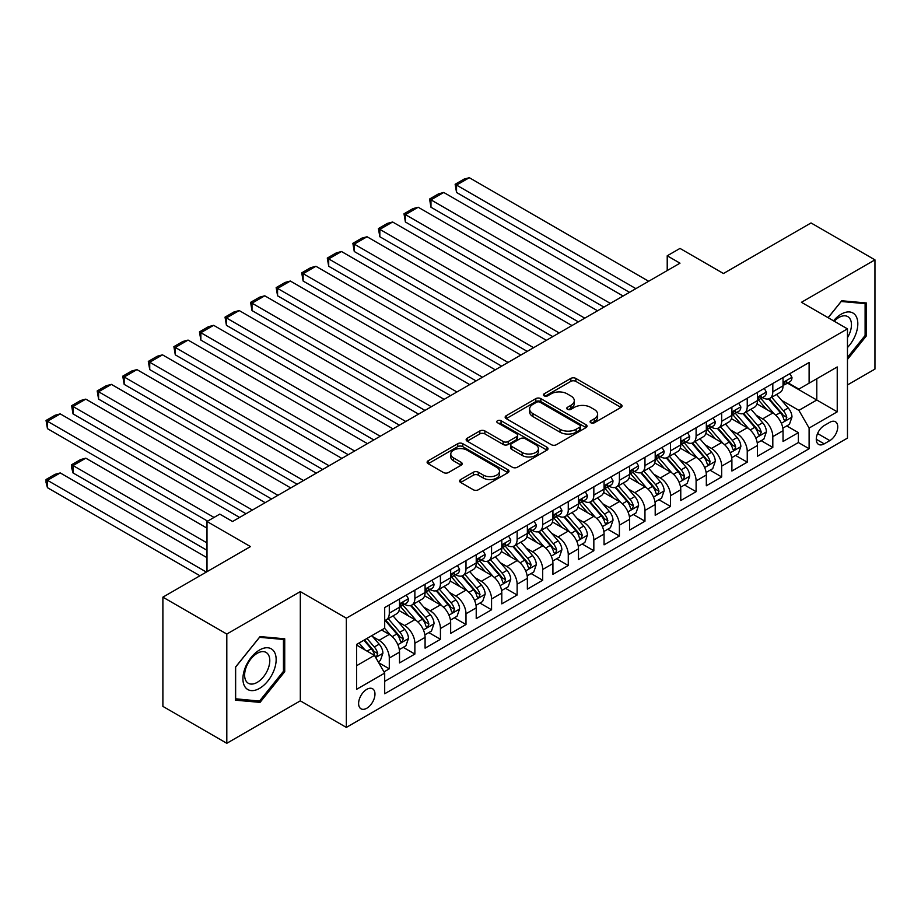 <?xml version="1.0" encoding="UTF-8"?>
<svg xmlns="http://www.w3.org/2000/svg" width="921" height="921" viewBox="0 0 921 921"><rect width="100%" height="100%" fill="white"/><g stroke="black" fill="none" stroke-linecap="round" stroke-linejoin="round"><path stroke-width="1.38" d="M590.833 422.785A2.487 1.439 0 0 0 594.356 422.785L621.019 407.393A3.546 2.049 0 0 0 622.055 405.942A3.546 2.049 0 0 0 621.019 404.492L575.844 378.416A3.546 2.049 0 0 0 570.824 378.416L544.161 393.808A2.487 1.439 0 0 0 543.436 394.821A2.487 1.439 0 0 0 544.161 395.834A2.487 1.439 0 0 0 547.673 395.834L551.126 393.843A11.363 6.562 0 0 1 567.186 393.843L570.951 396.018A11.363 6.562 0 0 1 574.278 400.658A11.363 6.562 0 0 1 570.951 405.298L567.497 407.289A2.487 1.439 0 0 0 566.772 408.302A2.487 1.439 0 0 0 567.497 409.315A2.487 1.439 0 0 0 571.008 409.315L574.462 407.324A11.363 6.562 0 0 1 590.522 407.324L594.287 409.5A11.363 6.562 0 0 1 597.614 414.128A11.363 6.562 0 0 1 594.287 418.767L590.833 420.759A2.487 1.439 0 0 0 590.108 421.772A2.487 1.439 0 0 0 590.833 422.785L590.833 420.759M366.8 708.237A11.57 6.677 120 0 0 374.352 698.037A11.57 6.677 120 0 0 372.579 688.77A11.57 6.677 120 0 0 366.8 689.334A11.57 6.677 120 0 0 359.236 699.534A11.57 6.677 120 0 0 361.009 708.802A11.57 6.677 120 0 0 366.8 708.237M460.65 479.553A3.546 2.049 0 0 0 459.614 481.004A3.546 2.049 0 0 0 460.65 482.454L473.325 489.765A3.546 2.049 0 0 0 478.344 489.765L507.955 472.669A3.546 2.049 0 0 0 509.002 471.218A3.546 2.049 0 0 0 507.955 469.768L462.779 443.692A3.546 2.049 0 0 0 457.76 443.692L428.15 460.788A3.546 2.049 0 0 0 427.114 462.238A3.546 2.049 0 0 0 428.15 463.689L443.462 472.519A3.546 2.049 0 0 0 448.481 472.519L461.156 465.209A3.546 2.049 0 0 0 462.192 463.758A3.546 2.049 0 0 0 461.156 462.307L453.558 457.921A9.498 5.48 0 0 1 450.783 454.053A9.498 5.48 0 0 1 456.643 448.988A9.498 5.48 0 0 1 466.993 450.173L496.73 467.35A9.498 5.48 0 0 1 499.504 471.218A9.498 5.48 0 0 1 493.644 476.284A9.498 5.48 0 0 1 483.306 475.098L478.344 472.231A3.546 2.049 0 0 0 473.325 472.231L460.65 479.553L460.65 482.454M847.47 384.955L874.95 369.091L874.95 259.86L811.033 222.951L723.457 273.514L679.997 248.417L667.218 255.796L679.997 263.176L232.564 521.505L219.785 514.114L206.995 521.505L206.995 571.688M226.808 634.051L226.808 743.293L300.315 700.846L300.315 591.616L226.808 634.051L162.89 597.153L250.466 546.59L206.995 521.505M300.315 591.616L346.342 618.187L847.47 328.866L847.47 438.097L346.342 727.417L346.342 618.187M874.95 259.86L801.443 302.295L847.47 328.866M551.38 444.705A3.546 2.049 0 0 0 556.399 444.705L586.009 427.609A3.546 2.049 0 0 0 587.045 426.158A3.546 2.049 0 0 0 586.009 424.708L540.834 398.632A3.546 2.049 0 0 0 535.815 398.632L506.205 415.728A3.546 2.049 0 0 0 505.157 417.178A3.546 2.049 0 0 0 506.205 418.629L551.38 444.705M498.537 423.326A2.487 1.439 0 0 1 501.059 423.683L546.936 450.162L517.372 467.235A3.546 2.049 0 0 1 512.352 467.235L467.177 441.159L467.177 438.258A3.546 2.049 0 0 0 466.141 439.708A3.546 2.049 0 0 0 467.177 441.159M467.177 438.258L479.853 430.936A3.546 2.049 0 0 1 484.872 430.936L503.188 441.516A3.546 2.049 0 0 0 508.208 441.516L516.612 436.658A3.546 2.049 0 0 0 517.66 435.219A3.546 2.049 0 0 0 516.612 433.768L497.547 422.751A2.487 1.439 0 0 1 496.81 421.737A2.487 1.439 0 0 1 498.353 420.413A2.487 1.439 0 0 1 501.059 420.724L546.982 447.238A3.546 2.049 0 0 1 548.018 448.688A3.546 2.049 0 0 1 546.982 450.139L546.982 447.238M226.808 743.293L162.89 706.384L162.89 597.153M383.988 671.881L389.295 668.819L378.681 662.694M372.648 636.618L379.072 640.325A14.46 8.347 60 0 1 389.295 658.043L399.518 652.137L399.518 662.913L414.864 654.06L403.225 647.336M398.217 621.859L404.63 625.566A14.46 8.347 60 0 1 414.864 643.284L425.088 637.378L425.088 648.154L440.434 639.301L428.795 632.577M423.787 607.1L430.199 610.807A14.46 8.347 60 0 1 440.434 628.525L450.657 622.619L450.657 633.395L465.991 624.53L454.364 617.818M449.356 592.341L455.768 596.048A14.46 8.347 60 0 1 465.991 613.754L476.226 607.86L476.226 618.636L491.561 609.771L479.933 603.059M474.914 577.582L481.338 581.289A14.46 8.347 60 0 1 491.561 598.995L501.795 593.089L501.795 603.865L517.13 595.012L505.502 588.3M500.483 562.812L506.907 566.519A14.46 8.347 60 0 1 517.13 584.236L527.365 578.33L527.365 589.106L542.699 580.253L531.072 573.53M526.052 548.053L532.476 551.76A14.46 8.347 60 0 1 542.699 569.477L552.922 563.571L552.922 574.347L568.269 565.494L556.629 558.771M551.621 533.294L558.045 537.001A14.46 8.347 60 0 1 568.269 554.718L578.492 548.812L578.492 559.588L593.838 550.723L582.199 544.012M577.191 518.535L583.603 522.242A14.46 8.347 60 0 1 593.838 539.948L604.061 534.053L604.061 544.829L619.407 535.964L607.768 529.253M602.76 503.775L609.172 507.483A14.46 8.347 60 0 1 619.407 525.189L629.63 519.283L629.63 530.059L644.965 521.205L633.337 514.494M628.329 489.005L634.742 492.712A14.46 8.347 60 0 1 644.965 510.43L655.199 504.524L655.199 515.3L670.534 506.446L658.906 499.723M653.887 474.246L660.311 477.953A14.46 8.347 60 0 1 670.534 495.671L680.769 489.765L680.769 500.54L696.103 491.687L684.476 484.964M679.456 459.487L685.88 463.194A14.46 8.347 60 0 1 696.103 480.912L706.326 475.006L706.326 485.781L721.673 476.917L710.045 470.205M705.026 444.728L711.449 448.435A14.46 8.347 60 0 1 721.673 466.141L731.896 460.247L731.896 471.022L747.242 462.158L735.603 455.446M730.595 429.969L737.019 433.676A14.46 8.347 60 0 1 747.242 451.382L757.465 445.476L757.465 456.252L772.811 447.399L772.811 436.623A14.46 8.347 -120 0 0 762.576 418.905L756.164 415.198M761.172 440.687L772.811 447.399M399.518 652.137A14.46 8.347 -120 0 0 389.295 634.419L381.628 629.999M425.088 637.378A14.46 8.347 -120 0 0 414.864 619.66L399.046 610.531M450.657 622.619A14.46 8.347 -120 0 0 440.434 604.901L424.616 595.772M476.226 607.86A14.46 8.347 -120 0 0 465.991 590.142L450.185 581.013M501.795 593.089A14.46 8.347 -120 0 0 491.561 575.383L475.754 566.254M527.365 578.33A14.46 8.347 -120 0 0 517.13 560.613L501.323 551.495M552.922 563.571A14.46 8.347 -120 0 0 542.699 545.854L526.893 536.724M578.492 548.812A14.46 8.347 -120 0 0 568.269 531.095L552.45 521.965M604.061 534.053A14.46 8.347 -120 0 0 593.838 516.336L578.02 507.206M629.63 519.283A14.46 8.347 -120 0 0 619.407 501.577L603.589 492.447M655.199 504.524A14.46 8.347 -120 0 0 644.965 486.818L629.158 477.688M680.769 489.765A14.46 8.347 -120 0 0 670.534 472.047L654.727 462.918M706.326 475.006A14.46 8.347 -120 0 0 696.103 457.288L680.297 448.159M731.896 460.247A14.46 8.347 -120 0 0 721.673 442.529L705.866 433.4M757.465 445.476A14.46 8.347 -120 0 0 747.242 427.77L731.424 418.641M829.821 422.302L824.203 425.548A11.213 6.47 120 0 0 816.881 435.426A11.213 6.47 120 0 0 818.596 444.417A11.213 6.47 120 0 0 824.203 443.853L829.821 440.606A11.213 6.47 120 0 0 837.143 430.729A11.213 6.47 120 0 0 835.428 421.749A11.213 6.47 120 0 0 829.821 422.302M356.565 665.722L374.467 655.384L384.69 673.101L384.69 693.766L809.11 448.723L809.11 428.058L798.887 410.352L781.733 400.439M384.69 673.101L356.565 689.334L356.565 644.458L384.69 628.226L384.69 607.561L809.11 362.517L809.11 383.182L837.235 366.949L837.235 411.825L809.11 428.058M404.503 604.234L404.63 604.314A14.46 8.347 60 0 0 411.871 605.028L422.094 599.122A14.46 8.347 -120 0 0 425.088 592.502L425.088 584.236M430.072 589.475L430.199 589.555A14.46 8.347 60 0 0 437.429 590.269L447.664 584.363A14.46 8.347 -120 0 0 450.657 577.743L450.657 569.477M455.642 574.716L455.768 574.785A14.46 8.347 60 0 0 462.998 575.51L473.233 569.604A14.46 8.347 -120 0 0 476.226 562.984L476.226 554.718M481.199 559.945L481.338 560.026A14.46 8.347 60 0 0 488.567 560.739L498.791 554.845A14.46 8.347 -120 0 0 501.795 548.214L501.795 539.948M506.769 545.186L506.907 545.267A14.46 8.347 60 0 0 514.137 545.98L524.36 540.074A14.46 8.347 -120 0 0 527.365 533.455L527.365 525.189M532.338 530.427L532.476 530.508A14.46 8.347 60 0 0 539.706 531.221L549.929 525.315A14.46 8.347 -120 0 0 552.922 518.696L552.922 510.43M557.907 515.668L558.045 515.748A14.46 8.347 60 0 0 565.275 516.462L575.498 510.556A14.46 8.347 -120 0 0 578.492 503.937L578.492 495.671M583.477 500.909L583.603 500.978A14.46 8.347 60 0 0 590.845 501.703L601.068 495.797A14.46 8.347 -120 0 0 604.061 489.178L604.061 480.912M609.046 486.138L609.172 486.219A14.46 8.347 60 0 0 616.402 486.933L626.637 481.038A14.46 8.347 -120 0 0 629.63 474.407L629.63 466.141M634.604 471.379L634.742 471.46A14.46 8.347 60 0 0 641.972 472.174L652.206 466.268A14.46 8.347 -120 0 0 655.199 459.648L655.199 451.382M660.173 456.62L660.311 456.701A14.46 8.347 60 0 0 667.541 457.415L677.764 451.509A14.46 8.347 -120 0 0 680.769 444.889L680.769 436.623M685.742 441.861L685.88 441.942A14.46 8.347 60 0 0 693.11 442.656L703.333 436.75A14.46 8.347 -120 0 0 706.326 430.13L706.326 421.864M711.311 427.102L711.449 427.171A14.46 8.347 60 0 0 718.679 427.897L728.902 421.991A14.46 8.347 -120 0 0 731.896 415.371L731.896 407.105M736.881 412.343L737.019 412.412A14.46 8.347 60 0 0 744.249 413.126L754.472 407.232A14.46 8.347 -120 0 0 757.465 400.6L757.465 392.334M384.69 681.367L798.38 442.529L798.38 432.64L783.034 441.493L783.034 430.717A14.46 8.347 -120 0 0 772.811 413.011L756.993 403.882M762.45 397.573L762.576 397.653A14.46 8.347 -120 0 0 769.818 398.367A14.46 8.347 -120 0 0 772.811 391.747L772.811 383.481M769.818 398.367L780.041 392.461A14.46 8.347 -120 0 0 783.034 385.841L783.034 377.575M389.295 604.901L389.295 613.167A14.46 8.347 60 0 1 386.302 619.787A14.46 8.347 60 0 1 384.69 620.374M386.302 619.787L396.525 613.881A14.46 8.347 -120 0 0 399.518 607.261L399.518 598.995M414.864 590.142L414.864 598.408A14.46 8.347 60 0 1 411.871 605.028M440.434 575.383L440.434 583.649A14.46 8.347 60 0 1 437.429 590.269M465.991 560.613L465.991 568.879A14.46 8.347 60 0 1 462.998 575.51M491.561 545.854L491.561 554.12A14.46 8.347 60 0 1 488.567 560.739M517.13 531.095L517.13 539.361A14.46 8.347 60 0 1 514.137 545.98M542.699 516.336L542.699 524.602A14.46 8.347 60 0 1 539.706 531.221M568.269 501.577L568.269 509.843A14.46 8.347 60 0 1 565.275 516.462M593.838 486.806L593.838 495.084A14.46 8.347 60 0 1 590.845 501.703M619.407 472.047L619.407 480.313A14.46 8.347 60 0 1 616.402 486.933M644.965 457.288L644.965 465.554A14.46 8.347 60 0 1 641.972 472.174M670.534 442.529L670.534 450.795A14.46 8.347 60 0 1 667.541 457.415M696.103 427.77L696.103 436.036A14.46 8.347 60 0 1 693.11 442.656M721.673 412.999L721.673 421.277A14.46 8.347 60 0 1 718.679 427.897M747.242 398.24L747.242 406.506A14.46 8.347 60 0 1 744.249 413.126M747.242 451.382L747.242 462.158M721.673 466.141L721.673 476.917M696.103 480.912L696.103 491.687M670.534 495.671L670.534 506.446M644.965 510.43L644.965 521.205M619.407 525.189L619.407 535.964M593.838 539.948L593.838 550.723M568.269 554.718L568.269 565.494M542.699 569.477L542.699 580.253M517.13 584.236L517.13 595.012M491.561 598.995L491.561 609.771M465.991 613.754L465.991 624.53M440.434 628.525L440.434 639.301M414.864 643.284L414.864 654.06M389.295 658.043L389.295 668.819M374.467 655.384L356.565 645.057M798.887 410.352L816.789 400.013L816.789 378.761L837.235 366.949M787.501 383.113L837.235 411.825M788.019 382.814L798.887 389.088L809.11 383.182M300.315 700.846L346.342 727.417M667.218 255.796L667.218 270.555M786.741 425.916L798.38 432.64M798.38 442.529L809.11 448.723M847.47 359.409L866.385 335.866L866.385 302.974L841.713 300.764L828.106 317.687M235.373 700.179L260.056 702.378L284.727 671.685L284.727 638.794L260.056 636.584L235.373 667.276L235.373 700.179M865.107 335.129L866.385 335.866M283.449 670.948L284.727 671.685M257.443 700.869L260.056 702.378M591.835 423.142L594.287 421.726A11.363 6.562 0 0 0 597.614 417.086L597.614 414.128M574.278 400.658L574.278 403.605A11.363 6.562 0 0 1 570.951 408.245L568.487 409.661M620.973 407.427L575.844 381.375A3.546 2.049 0 0 0 570.824 381.375L545.151 396.191M586.009 424.708L586.009 427.609L540.834 401.579A3.546 2.049 0 0 0 535.815 401.579L506.251 418.652M579.735 427.171A2.487 1.439 0 0 0 580.46 426.158A2.487 1.439 0 0 0 579.735 425.145L540.086 402.247A2.487 1.439 0 0 0 536.563 402.247L532.925 404.354A11.363 6.562 0 0 0 529.598 408.993A11.363 6.562 0 0 0 532.925 413.621L560.037 429.278A11.363 6.562 0 0 0 576.097 429.278L579.735 427.171L579.735 430.13A2.487 1.439 0 0 0 580.46 429.105L580.46 426.158M529.598 408.993L529.598 411.94A11.363 6.562 0 0 0 532.925 416.58L532.925 413.621M579.735 430.13L576.097 432.225A11.363 6.562 0 0 1 560.037 432.225L532.925 416.58M467.223 441.182L479.853 433.895L479.853 430.936M517.66 435.219L517.66 438.166A3.546 2.049 0 0 1 516.612 439.616L508.208 444.475A3.546 2.049 0 0 1 503.188 444.475L484.872 433.895A3.546 2.049 0 0 0 479.853 433.895M522.195 452.487A9.498 5.48 0 0 0 532.545 453.685A9.498 5.48 0 0 0 538.405 448.619A9.498 5.48 0 0 0 535.631 444.739L525.154 438.695A3.546 2.049 0 0 0 520.135 438.695L511.719 443.542A3.546 2.049 0 0 0 510.683 444.993A3.546 2.049 0 0 0 511.719 446.443L522.195 452.487L522.195 455.446A9.498 5.48 0 0 0 532.545 456.632A9.498 5.48 0 0 0 538.405 451.566L538.405 448.619M510.683 444.993L510.683 447.951A3.546 2.049 0 0 0 511.719 449.39L511.719 446.443M522.195 455.446L511.719 449.39M499.504 471.218L499.504 474.177A9.498 5.48 0 0 1 493.644 479.231A9.498 5.48 0 0 1 483.306 478.045L478.344 475.19A3.546 2.049 0 0 0 473.325 475.19L460.696 482.477M450.783 454.053L450.783 457A9.498 5.48 0 0 0 453.558 460.88L453.558 457.921M461.156 462.307L461.156 465.209L453.558 460.88M507.908 472.692L462.779 446.639A3.546 2.049 0 0 0 457.76 446.639L428.196 463.712M782.815 428.184L789.424 424.374L791.979 416.994A9.578 5.538 -120 0 0 788.249 407.991L776.564 394.464M774.227 413.943L760.873 398.482M456.54 251.514L578.365 321.855L405.401 221.996L403.997 213.799L412.942 208.63L418.18 207.237L405.401 214.616L405.401 221.996M766.629 409.442L758.881 400.462A22.956 13.251 -120 0 0 758.167 399.668M768.505 398.885L780.329 412.573A9.578 5.538 60 0 1 783.736 419.17L784.439 420.31L785.728 420.126L786.81 417.397A9.578 5.538 -120 0 0 783.391 410.801L771.706 397.273M769.208 398.666L781.906 413.368A4.881 2.821 60 0 1 783.126 415.279L786.81 417.397M635.893 288.641L456.54 185.086L456.54 192.466L629.504 292.337M789.815 373.661L791.979 377.426A9.578 5.538 60 0 1 789.999 381.674L785.141 384.471A9.578 5.538 -120 0 0 786.81 382.261L786.603 381.421M648.672 281.262L469.319 177.707L456.54 185.086L455.135 184.281L464.08 179.111L469.319 177.707M783.357 384.92L783.391 384.92A9.578 5.538 -120 0 0 785.141 384.471M785.567 381.547L786.81 382.261C786.212 380.822 785.187 381.409 783.736 384.034A9.578 5.538 60 0 1 783.034 385.404M456.54 192.466L455.135 184.281M847.47 347.528A23.497 13.573 120 0 0 857.509 320.266A23.497 13.573 120 0 0 841.195 314.176A23.497 13.573 120 0 0 833.505 320.807M847.47 337.673A17.798 10.269 120 0 0 847.769 316.617A17.798 10.269 120 0 0 838.87 317.492A17.798 10.269 120 0 0 834.219 321.21M828.163 317.722L841.195 301.489L865.107 303.631L865.107 335.509L847.47 357.452M863.518 302.71L865.107 303.631M273.928 670.476A23.497 13.573 120 0 0 267.85 647.774A23.497 13.573 120 0 0 245.147 667.898A23.497 13.573 120 0 0 251.226 690.6A23.497 13.573 120 0 0 273.928 670.476M268.103 668.819A17.798 10.269 120 0 0 266.1 652.436A17.798 10.269 120 0 0 246.31 666.873A17.798 10.269 120 0 0 248.313 683.255A17.798 10.269 120 0 0 268.103 668.819M235.638 698.924L235.638 667.057L259.538 637.309L283.449 639.45L283.449 671.328L259.538 701.065L235.373 698.774M281.861 638.529L283.449 639.45M757.258 442.943L763.854 439.133L766.41 431.753A9.578 5.538 -120 0 0 762.68 422.751L751.006 409.235M748.658 428.702L735.315 413.241M430.97 266.273L552.796 336.614L379.832 236.755L378.427 228.558L387.373 223.4L392.622 221.996L379.832 229.375L379.832 236.755M741.06 424.201L733.312 415.233A22.956 13.251 -120 0 0 732.598 414.427M742.936 413.656L754.76 427.332A9.578 5.538 60 0 1 758.179 433.929L758.869 435.069L760.17 434.885L761.241 432.156A9.578 5.538 -120 0 0 757.822 425.56L746.148 412.032M743.638 413.425L756.337 428.127A4.881 2.821 60 0 1 757.569 430.038L761.241 432.156M731.688 457.714L738.297 453.892L740.852 446.512A9.578 5.538 -120 0 0 737.111 437.521L725.437 423.994M723.089 443.462L709.746 428M405.401 281.043L527.226 351.373L354.263 251.514L352.858 243.328L361.815 238.159L367.053 236.755L354.263 244.134L354.263 251.514M715.49 438.96L707.742 429.992A22.956 13.251 -120 0 0 707.04 429.186M717.378 428.415L729.19 442.092A9.578 5.538 60 0 1 732.609 448.688L733.3 449.828L734.601 449.644L735.672 446.927A9.578 5.538 -120 0 0 732.253 440.319L720.579 426.791M718.069 428.184L730.767 442.886A4.881 2.821 60 0 1 731.999 444.797L735.672 446.927M706.119 472.473L712.727 468.651L715.283 461.271A9.578 5.538 -120 0 0 711.553 452.28L699.868 438.753M697.531 458.221L684.176 442.771M379.832 295.802L501.657 366.144L328.705 266.273L327.289 258.087L336.246 252.918L341.484 251.514L328.705 258.893L328.705 266.273M689.933 453.719L682.185 444.751A22.956 13.251 -120 0 0 681.471 443.957M691.809 443.174L703.621 456.851A9.578 5.538 60 0 1 707.04 463.459L707.731 464.587L709.032 464.403L710.103 461.686A9.578 5.538 -120 0 0 706.695 455.078L695.01 441.562M692.5 442.955L705.198 457.645A4.881 2.821 60 0 1 706.43 459.556L710.103 461.686M680.55 487.232L687.158 483.421L689.714 476.03A9.578 5.538 -120 0 0 685.984 467.039L674.299 453.512M671.962 472.991L658.607 457.53M354.263 310.561L476.099 380.903L303.136 281.043L301.731 272.846L310.676 267.677L315.915 266.273L303.136 273.664L303.136 281.043M664.363 468.49L656.615 459.51A22.956 13.251 -120 0 0 655.902 458.716M666.24 457.933L678.052 471.61A9.578 5.538 60 0 1 681.471 478.218L682.173 479.346L683.463 479.173L684.545 476.445A9.578 5.538 -120 0 0 681.126 469.848L669.44 456.321M666.931 457.714L679.629 472.415A4.881 2.821 60 0 1 680.861 474.315L684.545 476.445M610.324 303.4L430.97 199.857L430.97 207.237L603.934 307.096M764.246 388.432L766.41 392.196A9.578 5.538 60 0 1 764.43 396.433L759.572 399.23A9.578 5.538 -120 0 0 761.241 397.032L761.045 396.18M623.114 296.021L443.749 192.466L430.97 199.857L429.566 199.04L438.511 193.871L443.749 192.466M757.787 399.679L757.822 399.679A9.578 5.538 -120 0 0 759.572 399.23M760.009 396.318L761.241 397.032C760.642 395.581 759.618 396.18 758.179 398.805A9.578 5.538 60 0 1 757.465 400.163M430.97 207.237L429.566 199.04M584.754 318.159L403.997 213.799M738.677 403.191L740.852 406.955A9.578 5.538 60 0 1 738.861 411.192L734.002 414.001A9.578 5.538 -120 0 0 735.672 411.791L735.476 410.939M597.545 310.78L418.18 207.237M732.218 414.45L732.253 414.45A9.578 5.538 -120 0 0 734.002 414.001M734.44 411.077L735.672 411.791C735.073 410.352 734.049 410.939 732.609 413.564A9.578 5.538 60 0 1 731.896 414.922M559.185 332.93L378.427 228.558M713.107 417.95L715.283 421.714A9.578 5.538 60 0 1 713.291 425.951L708.433 428.76A9.578 5.538 -120 0 0 710.103 426.55L709.907 425.698M571.976 325.539L392.622 221.996M706.649 429.209L706.695 429.209A9.578 5.538 -120 0 0 708.433 428.76M708.871 425.836L710.103 426.55C709.504 425.111 708.479 425.698 707.04 428.323A9.578 5.538 60 0 1 706.326 429.681M533.627 347.689L352.858 243.328M687.538 432.709L689.714 436.473A9.578 5.538 60 0 1 687.734 440.71L682.875 443.519A9.578 5.538 -120 0 0 684.545 441.309L684.338 440.457M546.406 340.31L367.053 236.755M681.08 443.968L681.126 443.968A9.578 5.538 -120 0 0 682.875 443.519M683.301 440.595L684.545 441.309C683.935 439.87 682.91 440.457 681.471 443.082A9.578 5.538 60 0 1 680.769 444.452M654.981 501.991L661.589 498.18L664.145 490.801A9.578 5.538 -120 0 0 660.415 481.798L648.729 468.271M646.392 487.75L633.038 472.289M328.705 325.32L450.53 395.662L277.566 295.802L276.162 287.605L285.107 282.436L290.345 281.043L277.566 288.423L277.566 295.802M638.794 483.249L631.046 474.269A22.956 13.251 -120 0 0 630.332 473.475M640.671 472.692L652.482 486.38A9.578 5.538 60 0 1 655.902 492.977L656.604 494.117L657.893 493.932L658.976 491.204A9.578 5.538 -120 0 0 655.556 484.607L643.871 471.08M641.361 472.473L654.06 487.174A4.881 2.821 60 0 1 655.292 489.086L658.976 491.204M508.058 362.448L327.289 258.087M661.969 447.468L664.145 451.232A9.578 5.538 60 0 1 662.164 455.481L657.306 458.278A9.578 5.538 -120 0 0 658.976 456.068L658.768 455.227M520.837 355.069L341.484 251.514M655.522 458.727L655.556 458.727A9.578 5.538 -120 0 0 657.306 458.278M657.732 455.354L658.976 456.068C658.365 454.629 657.341 455.216 655.902 457.841A9.578 5.538 60 0 1 655.199 459.211M629.411 516.75L636.02 512.939L638.575 505.56A9.578 5.538 -120 0 0 634.845 496.557L623.16 483.041M620.823 502.509L607.469 487.048M303.136 340.079L424.961 410.421L251.997 310.561L250.593 302.364L259.538 297.207L264.776 295.802L251.997 303.182L251.997 310.561M613.225 498.008L605.477 489.039A22.956 13.251 -120 0 0 604.763 488.234M615.101 487.462L626.925 501.139A9.578 5.538 60 0 1 630.332 507.736L631.035 508.876L632.324 508.691L633.406 505.963A9.578 5.538 -120 0 0 629.987 499.366L618.302 485.839M615.804 487.232L628.49 501.933A4.881 2.821 60 0 1 629.722 503.845L633.406 505.963M482.489 377.207L301.731 272.846M636.399 462.238L638.575 466.003A9.578 5.538 60 0 1 636.595 470.24L631.737 473.037A9.578 5.538 -120 0 0 633.406 470.838L633.199 469.986M495.268 369.828L315.915 266.273M629.952 473.486L629.987 473.486A9.578 5.538 -120 0 0 631.737 473.037M632.163 470.124L633.406 470.838C632.796 469.388 631.783 469.986 630.332 472.611A9.578 5.538 60 0 1 629.63 473.97M603.842 531.521L610.45 527.698L613.006 520.319A9.578 5.538 -120 0 0 609.276 511.328L597.591 497.8M595.254 517.268L581.899 501.807M277.566 354.85L399.392 425.18L226.428 325.32L225.023 317.135L233.969 311.966L239.218 310.561L226.428 317.941L226.428 325.32M587.656 512.767L579.908 503.799A22.956 13.251 -120 0 0 579.194 502.993M589.532 502.221L601.355 515.898A9.578 5.538 60 0 1 604.763 522.495L605.465 523.635L606.755 523.45L607.837 520.733A9.578 5.538 -120 0 0 604.418 514.125L592.744 500.598M590.234 501.991L602.933 516.693A4.881 2.821 60 0 1 604.153 518.604L607.837 520.733M456.92 391.966L276.162 287.605M610.842 476.997L613.006 480.762A9.578 5.538 60 0 1 611.026 484.999L606.168 487.808A9.578 5.538 -120 0 0 607.837 485.597L607.63 484.745M469.698 384.587L290.345 281.043M604.383 488.257L604.418 488.257A9.578 5.538 -120 0 0 606.168 487.808M606.594 484.883L607.837 485.597C607.238 484.147 606.214 484.745 604.763 487.37A9.578 5.538 60 0 1 604.061 488.729M578.284 546.28L584.881 542.457L587.437 535.078A9.578 5.538 -120 0 0 583.707 526.087L572.033 512.56M569.685 532.027L556.342 516.577M251.997 369.609L373.822 439.95L200.859 340.079L199.454 331.894L208.399 326.725L213.649 325.32L200.859 332.7L200.859 340.079M562.086 527.526L554.338 518.558A22.956 13.251 -120 0 0 553.625 517.763M563.974 516.98L575.786 530.657A9.578 5.538 60 0 1 579.205 537.265L579.896 538.394L581.197 538.209L582.268 535.492A9.578 5.538 -120 0 0 578.849 528.884L567.175 515.369M564.665 516.762L577.363 531.452A4.881 2.821 60 0 1 578.595 533.363L582.268 535.492M431.35 406.737L250.593 302.364M585.272 491.756L587.437 495.521A9.578 5.538 60 0 1 585.457 499.758L580.598 502.567A9.578 5.538 -120 0 0 582.268 500.356L582.072 499.504M444.141 399.346L264.776 295.802M578.814 503.016L578.849 503.016A9.578 5.538 -120 0 0 580.598 502.567M581.036 499.643L582.268 500.356C581.669 498.917 580.644 499.504 579.205 502.129A9.578 5.538 60 0 1 578.492 503.488M552.715 561.039L559.323 557.228L561.879 549.837A9.578 5.538 -120 0 0 558.138 540.846L546.464 527.319M544.115 546.798L530.772 531.336M226.428 384.368L348.253 454.709L175.289 354.85L173.885 346.653L182.842 341.484L188.08 340.079L175.289 347.47L175.289 354.85M536.517 542.296L528.769 533.317A22.956 13.251 -120 0 0 528.067 532.522M538.405 531.739L550.217 545.416A9.578 5.538 60 0 1 553.636 552.024L554.327 553.153L555.628 552.98L556.698 550.251A9.578 5.538 -120 0 0 553.291 543.655L541.606 530.128M539.096 531.521L551.794 546.222A4.881 2.821 60 0 1 553.026 548.122L556.698 550.251M405.781 421.496L225.023 317.135M559.703 506.515L561.879 510.28A9.578 5.538 60 0 1 559.887 514.517L555.029 517.326A9.578 5.538 -120 0 0 556.698 515.115L556.503 514.263M418.571 414.116L239.218 310.561M553.245 517.775L553.291 517.775A9.578 5.538 -120 0 0 555.029 517.326M555.467 514.402L556.698 515.115C556.1 513.676 555.075 514.263 553.636 516.888A9.578 5.538 60 0 1 552.922 518.258M527.146 575.798L533.754 571.987L536.31 564.608A9.578 5.538 -120 0 0 532.58 555.605L520.895 542.078M518.558 561.557L505.203 546.095M200.859 399.127L322.695 469.468L149.732 369.609L148.316 361.412L157.272 356.243L162.51 354.85L149.732 362.229L149.732 369.609M510.959 557.055L503.211 548.076A22.956 13.251 -120 0 0 502.498 547.281M512.836 546.498L524.648 560.187A9.578 5.538 60 0 1 528.067 566.783L528.758 567.923L530.059 567.739L531.129 565.01A9.578 5.538 -120 0 0 527.721 558.414L516.036 544.887M513.527 546.28L526.225 560.981A4.881 2.821 60 0 1 527.457 562.892L531.129 565.01M380.223 436.255L199.454 331.894M534.134 521.274L536.31 525.039A9.578 5.538 60 0 1 534.318 529.287L529.46 532.085A9.578 5.538 -120 0 0 531.129 529.874L530.933 529.034M393.002 428.875L213.649 325.32M527.675 532.534L527.721 532.534A9.578 5.538 -120 0 0 529.46 532.085M529.897 529.161L531.129 529.874C530.531 528.435 529.506 529.022 528.067 531.647A9.578 5.538 60 0 1 527.365 533.017M501.577 590.557L508.185 586.746L510.741 579.367A9.578 5.538 -120 0 0 507.011 570.364L495.325 556.848M492.988 576.316L479.634 560.854M175.289 413.886L297.126 484.227L124.162 384.368L122.758 376.171L131.703 371.013L136.941 369.609L124.162 376.988L124.162 384.368M485.39 571.814L477.642 562.846A22.956 13.251 -120 0 0 476.928 562.04M487.267 561.269L499.078 574.946A9.578 5.538 60 0 1 502.498 581.542L503.2 582.682L504.489 582.498L505.571 579.77A9.578 5.538 -120 0 0 502.152 573.173L490.467 559.646M487.957 561.039L500.656 575.74A4.881 2.821 60 0 1 501.887 577.651L505.571 579.77M354.654 451.014L173.885 346.653M508.565 536.045L510.741 539.81A9.578 5.538 60 0 1 508.76 544.046L503.902 546.844A9.578 5.538 -120 0 0 505.571 544.645L505.364 543.793M367.433 443.634L188.08 340.079M502.106 547.293L502.152 547.293A9.578 5.538 -120 0 0 503.902 546.844M504.328 543.931L505.571 544.645C504.961 543.194 503.937 543.793 502.498 546.418A9.578 5.538 60 0 1 501.795 547.776M476.007 605.327L482.616 601.505L485.171 594.126A9.578 5.538 -120 0 0 481.441 585.134L469.756 571.607M467.419 591.075L454.065 575.613M149.732 428.656L271.557 498.986L98.593 399.127L97.189 390.941L106.134 385.772L111.372 384.368L98.593 391.747L98.593 399.127M459.821 586.573L452.073 577.605A22.956 13.251 -120 0 0 451.359 576.799M461.697 576.028L473.509 589.705A9.578 5.538 60 0 1 476.928 596.301L477.631 597.441L478.92 597.257L480.002 594.54A9.578 5.538 -120 0 0 476.583 587.932L464.898 574.405M462.388 575.798L475.086 590.499A4.881 2.821 60 0 1 476.318 592.41L480.002 594.54M329.085 465.773L148.316 361.412M482.995 550.804L485.171 554.569A9.578 5.538 60 0 1 483.191 558.805L478.333 561.614A9.578 5.538 -120 0 0 480.002 559.404L479.795 558.552M341.864 458.393L162.51 354.85M476.548 562.063L476.583 562.063A9.578 5.538 -120 0 0 478.333 561.614M478.759 558.69L480.002 559.404C479.392 557.953 478.379 558.552 476.928 561.177A9.578 5.538 60 0 1 476.226 562.535M450.438 620.086L457.046 616.264L459.602 608.885A9.578 5.538 -120 0 0 455.872 599.893L444.187 586.366M441.85 605.834L428.495 590.384M124.162 443.415L245.988 513.745L73.024 413.886L71.619 405.701L80.564 400.531L85.803 399.127L73.024 406.506L73.024 413.886M434.252 601.332L426.504 592.364A22.956 13.251 -120 0 0 425.79 591.57M436.128 590.787L447.951 604.464A9.578 5.538 60 0 1 451.359 611.072L452.061 612.2L453.351 612.016L454.433 609.299A9.578 5.538 -120 0 0 451.014 602.691L439.329 589.175M436.83 590.568L449.517 605.258A4.881 2.821 60 0 1 450.749 607.169L454.433 609.299M303.516 480.543L122.758 376.171M457.426 565.563L459.602 569.328A9.578 5.538 60 0 1 457.622 573.564L452.764 576.373A9.578 5.538 -120 0 0 454.433 574.163L454.226 573.311M316.294 473.152L136.941 369.609M450.979 576.822L451.014 576.822A9.578 5.538 -120 0 0 452.764 576.373M453.19 573.449L454.433 574.163C453.834 572.724 452.81 573.311 451.359 575.936A9.578 5.538 60 0 1 450.657 577.294M424.869 634.845L431.477 631.035L434.033 623.644A9.578 5.538 -120 0 0 430.303 614.652L418.629 601.125M416.28 620.593L402.926 605.143M98.593 458.174L207.639 521.136L47.455 428.656L46.05 420.46L54.995 415.29L60.245 413.886L47.455 421.277L47.455 428.656M408.682 616.103L400.934 607.123A22.956 13.251 -120 0 0 400.221 606.329M410.559 605.546L422.382 619.223A9.578 5.538 60 0 1 425.79 625.831L426.492 626.959L427.781 626.787L428.864 624.058A9.578 5.538 -120 0 0 425.444 617.461L413.771 603.934M411.261 605.327L423.959 620.029A4.881 2.821 60 0 1 425.18 621.928L428.864 624.058M277.946 495.302L97.189 390.941M431.868 580.322L434.033 584.087A9.578 5.538 60 0 1 432.053 588.323L427.194 591.132A9.578 5.538 -120 0 0 428.864 588.922L428.656 588.07M290.737 487.923L111.372 384.368M425.41 591.581L425.444 591.581A9.578 5.538 -120 0 0 427.194 591.132M427.632 588.208L428.864 588.922C428.265 587.483 427.24 588.07 425.79 590.695A9.578 5.538 60 0 1 425.088 592.065M399.311 649.604L405.908 645.794L408.464 638.414A9.578 5.538 -120 0 0 404.733 629.411L393.06 615.884M206.995 542.906L73.024 465.554L85.803 458.174L206.995 528.147M390.711 635.363L384.598 628.283M73.024 472.934L71.619 467.695L71.619 464.748L73.024 465.554L73.024 472.934L206.995 550.286M383.113 630.862L382.123 629.711M385.001 620.305L396.813 633.993A9.578 5.538 60 0 1 400.232 640.59L400.923 641.73L402.224 641.546L403.294 638.817A9.578 5.538 -120 0 0 399.875 632.22L388.202 618.693M385.692 620.086L398.39 634.788A4.881 2.821 60 0 1 399.622 636.699L403.294 638.817M71.619 464.748L80.564 459.579L85.803 458.174M252.377 510.061L71.619 405.701M406.299 595.081L408.464 598.846A9.578 5.538 60 0 1 406.483 603.094L401.625 605.891A9.578 5.538 -120 0 0 403.294 603.681L403.099 602.841M265.167 502.682L85.803 399.127M399.841 606.34L399.875 606.34A9.578 5.538 -120 0 0 401.625 605.891M402.063 602.967L403.294 603.681C402.696 602.242 401.671 602.829 400.232 605.454A9.578 5.538 60 0 1 399.518 606.824M378.174 661.808L380.35 660.553L382.906 653.173A9.578 5.538 -120 0 0 379.176 644.17L371.819 635.663M206.362 572.056L47.455 480.313L60.245 472.934L206.995 557.666M364.946 649.892L359.029 643.042M47.455 487.693L46.05 482.454L46.05 479.507L47.455 480.313L47.455 487.693L199.961 575.752M357.555 645.621L356.565 644.481M363.887 640.233L371.244 648.752A9.578 5.538 60 0 1 374.663 655.349L375.354 656.489L376.654 656.305L377.725 653.576A9.578 5.538 -120 0 0 374.317 646.979L366.961 638.46M364.486 639.888L372.821 649.547A4.881 2.821 60 0 1 374.053 651.458L377.725 653.576M46.05 479.507L54.995 474.338L60.245 472.934M214.029 517.441L46.05 420.46M239.598 517.441L60.245 413.886M379.072 640.325L389.295 634.419M404.63 625.566L414.864 619.66M430.199 610.807L440.434 604.901M455.768 596.048L465.991 590.142M481.338 581.289L491.561 575.383M506.907 566.519L517.13 560.613M532.476 551.76L542.699 545.854M558.045 537.001L568.269 531.095M583.603 522.242L593.838 516.336M609.172 507.483L619.407 501.577M634.742 492.712L644.965 486.818M660.311 477.953L670.534 472.047M685.88 463.194L696.103 457.288M711.449 448.435L721.673 442.529M737.019 433.676L747.242 427.77M762.576 418.905L772.811 413.011M772.811 391.747L783.034 385.841M389.295 613.167L399.518 607.261M414.864 598.408L425.088 592.502M440.434 583.649L450.657 577.743M465.991 568.879L476.226 562.984M491.561 554.12L501.795 548.214M517.13 539.361L527.365 533.455M542.699 524.602L552.922 518.696M568.269 509.843L578.492 503.937M593.838 495.084L604.061 489.178M619.407 480.313L629.63 474.407M644.965 465.554L655.199 459.648M670.534 450.795L680.769 444.889M696.103 436.036L706.326 430.13M721.673 421.277L731.896 415.371M747.242 406.506L757.465 400.6M772.811 436.623L783.034 430.717M817.56 433.526L829.821 440.606M816.271 439.282L824.203 443.853M594.287 421.726L594.287 418.767M567.497 409.315L567.497 407.289M570.951 408.245L570.951 405.298M544.161 395.834L544.161 393.808M570.824 381.375L570.824 378.416M575.844 381.375L575.844 378.416M621.019 407.393L621.019 404.492M506.205 418.629L506.205 415.728M535.815 401.579L535.815 398.632M540.834 401.579L540.834 398.632M560.037 432.225L560.037 429.278M576.097 432.225L576.097 429.278M484.872 433.895L484.872 430.936M503.188 444.475L503.188 441.516M508.208 444.475L508.208 441.516M516.612 439.616L516.612 436.658M501.059 423.683L501.059 420.724M473.325 475.19L473.325 472.231M478.344 475.19L478.344 472.231M483.306 478.045L483.306 475.098M428.15 463.689L428.15 460.788M457.76 446.639L457.76 443.692M462.779 446.639L462.779 443.692M507.955 472.669L507.955 469.768M781.353 423.269L791.922 417.178M783.391 410.801L788.249 407.991M775.758 415.21L780.329 412.573M791.922 377.322L783.034 382.445M755.796 438.039L766.353 431.937M757.822 425.56L762.68 422.751M750.189 429.969L754.76 427.332M730.226 452.798L740.783 446.697M732.253 440.319L737.111 437.521M724.62 444.728L729.19 442.092M704.657 467.557L715.214 461.456M706.695 455.078L711.553 452.28M699.051 459.487L703.621 456.851M679.088 482.316L689.645 476.226M681.126 469.848L685.984 467.039M673.481 474.257L678.052 471.61M766.353 392.081L757.465 397.216M740.783 406.84L731.896 411.975M715.214 421.599L706.326 426.734M689.645 436.37L680.769 441.493M653.519 497.075L664.087 490.985M655.556 484.607L660.415 481.798M647.912 489.016L652.482 486.38M664.087 451.129L655.199 456.252M627.949 511.846L638.518 505.744M629.987 499.366L634.845 496.557M622.354 503.775L626.925 501.139M638.518 465.888L629.63 471.022M602.38 526.605L612.949 520.503M604.418 514.125L609.276 511.328M596.785 518.535L601.355 515.898M612.949 480.647L604.061 485.781M576.822 541.364L587.379 535.262M578.849 528.884L583.707 526.087M571.216 533.294L575.786 530.657M587.379 495.406L578.492 500.54M551.253 556.123L561.81 550.033M553.291 543.655L558.138 540.846M545.646 548.064L550.217 545.416M561.81 510.176L552.922 515.3M525.684 570.882L536.241 564.792M527.721 558.414L532.58 555.605M520.077 562.823L524.648 560.187M536.241 524.935L527.365 530.059M500.115 585.652L510.671 579.551M502.152 573.173L507.011 570.364M494.508 577.582L499.078 574.946M510.671 539.694L501.795 544.829M474.545 600.411L485.114 594.31M476.583 587.932L481.441 585.134M468.95 592.341L473.509 589.705M485.114 554.454L476.226 559.588M448.976 615.17L459.544 609.069M451.014 602.691L455.872 599.893M443.381 607.1L447.951 604.464M459.544 569.213L450.657 574.347M423.418 629.929L433.975 623.839M425.444 617.461L430.303 614.652M417.812 621.871L422.382 619.223M433.975 583.983L425.088 589.106M397.849 644.688L408.406 638.598M399.875 632.22L404.733 629.411M392.242 636.63L396.813 633.993M408.406 598.742L399.518 603.865M375.676 657.49L382.837 653.357M374.317 646.979L379.176 644.17M367.111 651.135L371.244 648.752"/></g></svg>
